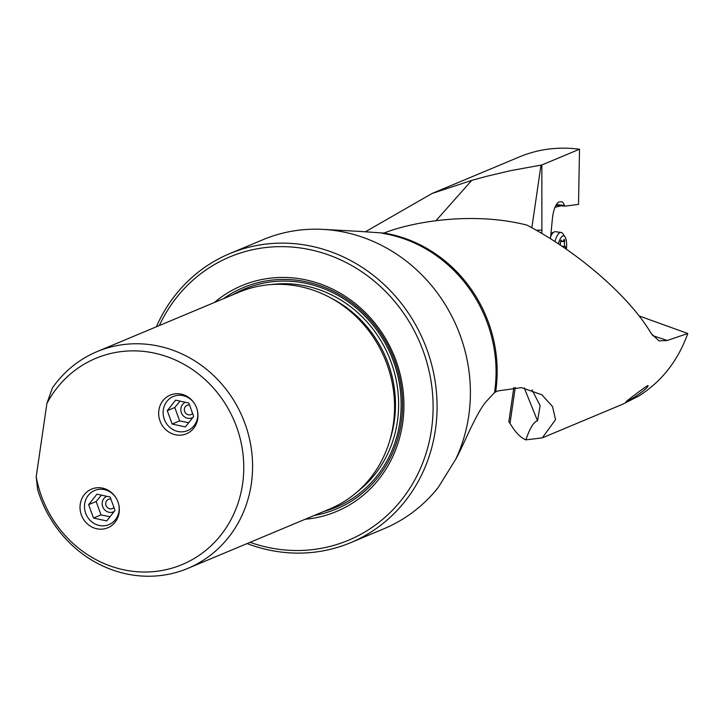 <?xml version="1.0" encoding="UTF-8"?>
<svg xmlns="http://www.w3.org/2000/svg" width="724" height="724" viewBox="0 0 724 724"><rect width="100%" height="100%" fill="white"/><g stroke="black" fill="none" stroke-linecap="round" stroke-linejoin="round"><path stroke-width="1.09" d="M495.641 391.829A134.003 124.066 -112.7 0 0 390.498 234.314A134.003 124.066 -112.7 0 0 390.408 234.295A134.003 124.066 -112.7 0 0 383.955 233.074C412.318 221.816 472.6 211.245 526.972 225.119C578.793 252.45 629.934 297.112 651.365 333.737L659.039 340.859L667.229 340.479L687.8 333.502C678.008 360.724 661.646 381.584 638.713 396.082L622.839 404.155L542.285 437.875L555.561 419.639L552.493 406.517L541.878 394.788L521.551 387.621L497.605 390.96L494.528 392.562L485.94 401.838C475.641 414.065 462.455 447.694 455.758 459.206L438.12 487.632A156.674 145.053 67.3 0 1 433.531 493.107A156.674 145.053 67.3 0 1 420.345 506.166L414.743 510.764A156.674 145.053 67.3 0 1 384.064 528.692L350.742 542.647A156.674 145.053 -112.7 0 0 435.405 429.857A156.674 145.053 -112.7 0 0 312.37 246.413A156.674 145.053 -112.7 0 0 229.734 253.608A156.674 145.053 -112.7 0 0 156.927 325.501L156.655 326.669M513.832 387.53L508.854 421.667L512.284 426.997C516.601 433.567 521.126 437.857 525.85 439.866L542.285 437.875M647.464 385.72C641.971 389.241 623.907 403.024 626.513 401.485C633.129 399.168 651.772 385.141 647.464 385.72L648.025 385.602M626.043 401.63L626.513 401.485M687.8 333.502L639.093 315.917M550.457 238.721L552.412 218.558A16.037 5.349 -82.8 0 1 558.828 202.123A16.037 5.349 -82.8 0 1 559.408 201.969L561.082 201.761A16.037 5.349 -82.8 0 1 561.543 201.752A16.037 5.349 -82.8 0 1 564.385 205.535L564.566 206.159L578.512 204.421L579.508 149.225L541.851 164.991L541.887 230.096A61.685 12.697 8.3 0 0 536.375 230.304M541.778 233.436A33.711 11.249 97.2 0 0 541.887 230.096M365.511 231.716L432.119 193.453L471.74 180.385L486.302 176.385L510.981 170.574L540.991 165.117L531.85 227.761M541.851 164.991L540.991 165.117M579.508 149.225C558.476 146.501 538.566 149.008 519.76 156.764L432.119 193.453M383.955 233.074L358.688 231.345M229.734 253.608L263.056 239.662A156.674 145.053 67.3 0 1 323.121 229.39A156.674 145.053 67.3 0 1 345.692 232.467A156.674 145.053 67.3 0 1 455.758 459.206M247.11 543.57A156.674 145.053 -112.7 0 0 268.106 549.842A156.674 145.053 -112.7 0 0 350.742 542.647M531.968 389.82L540.14 405.603L537.525 420.825C533.86 421.585 529.968 427.929 525.85 439.866M555.036 207.263L561.417 205.761M564.566 206.159L556.077 205.091M433.531 493.107L438.12 487.632M96.717 528.755A20.969 19.421 67.3 0 1 80.201 510.139A20.969 19.421 67.3 0 1 91.577 489.098A20.969 19.421 67.3 0 1 102.636 488.139A20.969 19.421 67.3 0 1 119.152 506.746A20.969 19.421 67.3 0 1 107.776 527.787A20.969 19.421 67.3 0 1 96.717 528.755M242.576 484.084A111.777 103.496 -112.7 0 0 172.366 358.706A111.777 103.496 -112.7 0 0 46.897 403.467L36.2 476.826A111.777 103.496 -112.7 0 0 141.252 571.969A111.777 103.496 -112.7 0 0 242.576 484.084M175.353 434.753A20.969 19.421 67.3 0 1 158.846 416.146A20.969 19.421 67.3 0 1 170.221 395.105A20.969 19.421 67.3 0 1 181.281 394.137A20.969 19.421 67.3 0 1 197.788 412.752A20.969 19.421 67.3 0 1 186.412 433.794A20.969 19.421 67.3 0 1 175.353 434.753M36.2 476.826L37.603 489.451A117.505 108.79 -112.7 0 0 125.849 573.779A117.505 108.79 -112.7 0 0 187.833 568.385A117.505 108.79 -112.7 0 0 251.328 483.795A117.505 108.79 -112.7 0 0 159.054 346.217A117.505 108.79 -112.7 0 0 97.079 351.611A117.505 108.79 -112.7 0 0 52.409 387.946L46.897 403.467M97.079 351.611L239.056 292.17A117.505 108.79 67.3 0 1 301.03 286.776A117.505 108.79 67.3 0 1 393.304 424.354A117.505 108.79 67.3 0 1 329.809 508.945L187.833 568.385M214.395 302.496A122.437 113.36 67.3 0 1 344.814 296.026A122.437 113.36 67.3 0 1 402.607 423.377A122.437 113.36 67.3 0 1 305.148 519.271M250.07 542.33A153.588 142.203 -112.7 0 0 431.468 429.685A153.588 142.203 -112.7 0 0 331.547 256.043A153.588 142.203 -112.7 0 0 159.316 325.556M435.975 220.684L471.74 180.385M550.656 236.648A16.344 5.457 -82.8 0 1 554.231 231.915A16.344 5.457 -82.8 0 1 554.702 231.752A16.344 5.457 -82.8 0 1 555.38 231.707L561.091 232.431A16.344 5.457 97.2 0 0 560.412 232.467A16.344 5.457 97.2 0 0 554.91 241.554M566.376 249.228A13.258 4.425 97.2 0 0 565.046 236.893L562.874 233.716A16.344 5.457 97.2 0 0 561.091 232.431M565.046 236.893A13.258 4.425 97.2 0 0 563.046 235.879A13.258 4.425 97.2 0 0 558.421 243.843M560.213 245.038A4.272 1.43 97.2 0 0 560.448 242.576A1.801 0.597 -82.8 0 1 561.236 240.187A1.801 0.597 -82.8 0 1 561.308 240.178A1.801 0.597 -82.8 0 1 561.625 240.612A4.272 1.43 97.2 0 0 562.385 241.626A4.272 1.43 97.2 0 0 563.706 240.124A1.801 0.597 -82.8 0 1 564.268 239.49A1.801 0.597 -82.8 0 1 564.657 240.259A1.801 0.597 -82.8 0 1 564.602 241.599A4.272 1.43 97.2 0 0 565.209 246.558A1.801 0.597 -82.8 0 1 565.471 248.603M194.412 403.476A18.507 17.132 -112.7 0 0 176.294 395.566A18.507 17.132 -112.7 0 0 163.325 409.802A18.507 17.132 -112.7 0 0 177.851 431.468A18.507 17.132 -112.7 0 0 197.616 417.296A18.507 17.132 -112.7 0 0 197.426 410.68M188.81 403.042L193.67 416.436L185.326 426.934L172.122 424.047L167.271 410.662L175.606 400.155L188.81 403.042M180.023 401.123L174.792 407.512L167.271 410.662M174.792 407.512L179.652 420.897L188.656 422.735M172.122 424.047L179.652 420.897M185.453 402.309A8.435 7.81 -112.7 0 0 180.91 408.381A8.435 7.81 -112.7 0 0 184.358 416.789A8.435 7.81 -112.7 0 0 192.874 417.422M189.534 405.033A5.023 4.652 -112.7 0 0 187.064 414.327A5.023 4.652 -112.7 0 0 192.584 413.449M115.768 497.479A18.507 17.132 -112.7 0 0 97.659 489.56A18.507 17.132 -112.7 0 0 84.681 503.795A18.507 17.132 -112.7 0 0 99.215 525.461A18.507 17.132 -112.7 0 0 118.971 511.289A18.507 17.132 -112.7 0 0 118.781 504.673M110.166 497.044L115.025 510.429L106.681 520.936L93.487 518.049L88.627 504.655L96.971 494.157L110.166 497.044M101.378 495.116L96.156 501.506L88.627 504.655M96.156 501.506L101.007 514.9L110.021 516.728M93.487 518.049L101.007 514.9M106.817 496.311A8.435 7.81 -112.7 0 0 102.265 502.375A8.435 7.81 -112.7 0 0 105.722 510.782A8.435 7.81 -112.7 0 0 114.238 511.425M110.89 499.035A5.023 4.652 -112.7 0 0 108.428 508.32A5.023 4.652 -112.7 0 0 113.949 507.452M667.229 340.479L652.559 335.583M382.245 233.282A134.338 124.383 67.3 0 1 389.041 234.567A134.338 124.383 67.3 0 1 389.123 234.585A134.338 124.383 67.3 0 1 494.528 392.562M515.253 387.458L510.022 423.296M537.525 420.825L524.276 387.946M557.679 205.299L555.842 205.525M556.412 204.53L564.385 205.535M330.705 297.908A113.188 104.799 67.3 0 1 394.254 421.413A113.188 104.799 67.3 0 1 390.037 439.622M271.138 284.568A115.65 107.08 67.3 0 1 397.395 421.549A115.65 107.08 67.3 0 1 357.737 491.424M323.673 511.515A118.329 109.559 -112.7 0 0 399.883 422.092A118.329 109.559 -112.7 0 0 351.9 304.542A118.329 109.559 -112.7 0 0 232.92 294.74M314.243 515.461A120.075 111.179 -112.7 0 0 401.241 422.554A120.075 111.179 -112.7 0 0 348.334 300.179A120.075 111.179 -112.7 0 0 223.49 298.686M565.209 246.558L561.851 246.133M564.602 241.599L562.946 241.391M561.625 240.612L560.892 240.513M362.525 231.553L323.121 229.39M550.964 233.427L554.231 231.915M560.575 241.391L562.385 241.626"/></g></svg>
